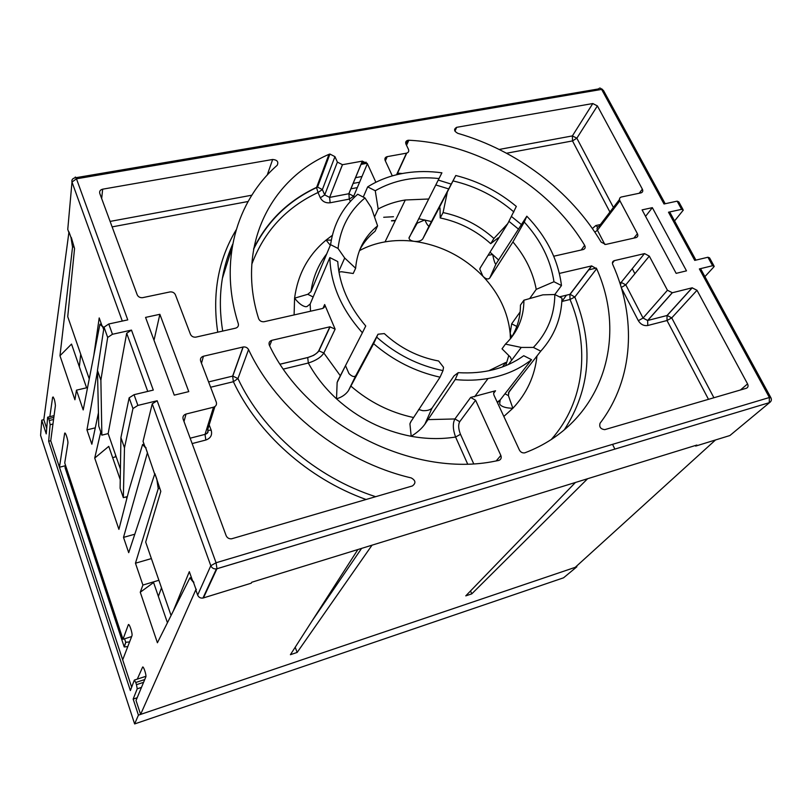 <?xml version="1.0" encoding="UTF-8"?>
<svg xmlns="http://www.w3.org/2000/svg" width="812" height="812" viewBox="0 0 812 812"><rect width="100%" height="100%" fill="white"/><g stroke="black" fill="none" stroke-linecap="round" stroke-linejoin="round"><path stroke-width="1.22" d="M100.759 431.954L94.72 458.08L118.907 529.353L129.25 489.149L142.567 444.529L145.744 447.96L147.439 452.731L123.505 537.392L128.702 552.657L154.869 473.629L156.828 479.141L158.228 488.672L135.462 563.213L142.902 585.056L140.263 592.242L157.406 642.759L189.886 577.921L193.53 582.437L195.996 589.39L140.608 714.398L138.426 715.139L133.158 699.081L137.228 688.789L136.477 684.678L143.572 682.344M133.158 699.081L137.177 697.741M144.739 679.542L135.756 682.486L136.477 684.678M145.927 676.294L137.299 679.116L142.567 667.22C143.267 665.211 146.657 675.33 145.825 676.924L136.03 700.482L140.608 714.398L575.221 567.344L576.855 566.786L576.55 566.137M135.756 682.486L134.345 680.091L130.367 690.565L48.659 441.241L50.131 424.717L49.319 420.504L53.562 419.479M53.836 417.378L48.7 418.616L49.319 420.504M48.7 418.616L47.654 417.185L46.243 433.882L41.747 420.159L43.818 419.662L46.7 428.452M124.571 638.79L125.718 642.272L129.585 641.927M115.629 455.187L115.233 456.973L112.655 457.633M120.247 479.689L108.767 446.367L94.72 458.08M98.435 412.851L91.837 444.225L86.955 429.883L95.288 427.833M142.567 444.529L144.039 444.154M97.47 371.043L86.955 429.883M70.989 237.53L68.969 231.867L70.989 237.53L72.542 247.102L59.976 355.737L74.917 399.768L76.47 390.166L83.2 409.928L99.906 324.252L102.688 326.759L103.672 329.52M68.969 231.867L43.818 419.662M49.847 416.657L52.628 397.21C53.927 397.301 54.851 400.103 55.409 405.584L50.74 440.733L48.659 441.241M131.96 635.745C132.813 633.644 129.006 622.357 128.296 624.844L122.988 639.288L64.737 462.931L67.873 443.474C68.441 440.693 64.99 430.35 64.605 433.649L59.449 467.245L50.74 440.733M131.656 687.165L122.683 659.831L131.94 635.796M161.497 587.807L158.37 596.424M142.902 585.056L158.888 580.275M140.263 592.242L153.59 582.508L167.434 622.743M122.988 639.288L131.635 636.578M135.462 563.213L151.387 558.575M158.228 488.672L159.71 488.276M575.221 567.344L715.514 439.962M561.955 301.445L566.451 295.172M80.713 354.225L79.343 366.75M72.542 247.102L73.953 246.828M59.976 355.737L71.537 344.075L86.579 387.801M71.304 237.469L74.552 248.523L67.731 316.68L89.249 378.899M193.53 582.437L195.996 589.39M154.869 473.629L160.806 491.351L145.683 542.081L171.068 615.496M145.744 447.96L154.696 474.157M102.688 326.759L103.774 328.83M417.033 223.442L409.055 237.642M138.426 715.139L134.63 723.939L40.6 435.435L41.747 420.159M134.63 723.939L563.548 577.819L576.855 566.786M65.295 465.753L59.449 467.245L122.683 659.831M65.396 464.931L65.061 467.692L124.216 646.951L127.778 646.596M125.718 642.272L124.216 646.951M612.542 444.357L614.887 449.127M126.175 496.883L126.804 498.68M713.819 265.615L709.566 257.881L707.932 257.242L712.591 265.717L699.376 268.924L769.39 397.515L216.073 562.757L157.163 400.742L152.24 403.848L143.054 441.383L144.881 446.509L146.079 447.869M76.47 390.166L87.564 387.568M99.906 324.252L101.348 323.947M93.837 355.372L99.206 317.928L101.967 325.693L103.012 326.688M134.812 534.205L123.505 537.392M189.886 577.921L191.388 577.464M173.118 611.395L189.328 571.668L192.485 580.529L193.875 582.326M214.571 573.861L214.053 574.023M196.342 589.289L195.946 590.283L197.651 595.094C198.676 597.358 200.442 598.342 202.949 598.058L251.202 583.199L251.73 582.255L696.869 445.047L695.64 446.092L729.886 435.536L770.385 401.93M587.614 478.725L471.782 593.856L470.524 590.953M575.424 482.48L465.773 595.866L471.782 593.856M372.028 545.177L297.151 652.432L295.192 647.235M357.889 549.531L290.412 654.695L297.151 652.432M312.123 620.855L361.584 548.394M222.376 278.394L232.11 247.538M695.64 446.092L695.346 445.514M157.163 400.742L137.888 405.421L134.051 394.693L153.285 390.085L131.473 330.098L126.692 333.265L108.158 433.588L101.865 435.161L100.881 380.209L107.681 337.457L112.452 334.27L108.778 323.988L127.758 319.887L76.46 178.802L601.631 89.411L664.023 203.985L677.137 201.153L681.633 209.334L683.308 210.095L674.569 220.945M682.872 209.283L678.822 201.924L677.137 201.153M122.287 321.065L71.994 182.071L76.46 178.802C75.678 176.833 75.171 176.519 74.958 177.858C72.471 178.508 71.486 179.909 71.994 182.071L67.761 229.39L68.878 232.547M359.432 250.644C367.288 246.391 375.824 243.478 385.05 241.874C394.53 240.261 404.274 240.088 414.272 241.347C440.886 245.153 463.764 256.775 482.896 276.212C498.923 293.254 508.018 312.305 510.169 333.377L510.443 338.797M508.779 355.544L505.703 365.704M634.903 273.715L632.264 268.681M440.053 377.184L442.997 370.607L443.535 367.288L438.642 361.005C418.099 357.148 399.991 348.013 384.309 333.59L378.006 334.219L373.611 343.679C393.17 360.508 415.318 371.673 440.053 377.184L410.669 421.996L409.928 423.854L411.197 436.298C417.307 432.491 421.864 428.452 424.879 424.199L432.025 408.101L454.009 375.885L458.222 372.657L455.197 379.569C466.555 380.686 477.507 380.331 488.042 378.524C504.942 375.499 519.447 369.216 531.545 359.675L500.202 399.91L499.644 403.797L500.253 404.883C502.476 407.025 506.678 408.152 512.869 408.263L508.373 395.525L504.962 393.81M432.025 408.101C430.137 410.009 427.021 410.862 422.676 410.659L418.637 409.481M516.808 326.444L511.661 323.836L510.169 333.377L511.631 337.102M362.385 332.758L365.745 325.998C348.541 305.82 339.213 284.342 337.741 261.565L329.845 257.577C330.606 284.261 341.446 309.331 362.385 332.758L337.893 380.493L337.132 382.513L336.523 398.824C341.7 397.271 345.658 394.581 348.399 390.724L355.778 375.672C354.286 377.296 352.012 376.606 348.977 373.601L345.496 365.633M498.263 237.804L498.7 238.2L480.156 268.021L479.78 269.087L482.896 276.212C485.749 279.064 488.022 279.683 489.737 278.059L495.888 264.194C494.985 263.87 493.899 260.622 492.651 254.44L488.032 255.354M385.05 241.874L405.31 199.985L428.706 199.011L409.004 238.068C409.339 239.824 411.095 240.91 414.272 241.347C418.281 241.763 421.123 240.941 422.788 238.86L429.081 226.02C428.188 226.223 426.777 224.193 424.849 219.93L416.13 223.635M405.31 199.985C395.515 201.559 386.461 204.563 378.179 208.978L374.525 216.987M490.712 243.681L493.909 238.484L507.794 223.564L498.7 238.2L497.929 238.048L490.712 243.681C476.055 230.517 459.216 221.95 440.205 217.951L440.023 208.532L439.282 207.669L422.788 238.86M529.668 298.583L536.235 289.366C533.007 272.274 525.242 256.46 512.93 241.935L489.737 278.059M511.661 323.836L520.116 311.97M508.403 364.558L511.601 360.234L510.454 357.199L502.029 348.825L505.44 344.115L521.253 347.434L533.393 347.424L540.762 351.16L509.053 391.668L508.373 395.525M488.58 370.84L505.795 362.457L502.445 366.953M355.778 375.672L378.006 334.219M323.491 308.012L323.734 306.642M159.862 314.305L188.77 391.617L174.265 395.139L145.561 317.401L159.862 314.305L154.016 340.299M127.342 496.568L123.343 497.654L124.48 447.808L132.965 408.548L137.888 405.421M652.351 207.659L686.495 270.843L676.152 273.36L642.089 209.882L652.351 207.659L645.56 216.357M134.051 394.693L129.149 397.819L120.917 437.617L120.115 488.245L123.343 497.654M124.48 447.808L120.917 437.617M108.778 323.988L104.027 327.175L107.681 337.457M131.473 330.098L112.452 334.27M101.865 435.161L98.749 426.087L97.46 370.424L104.027 327.175M97.46 370.424L100.881 380.209M712.591 265.717L714.215 266.336L713.748 267.016L704.907 276.628M681.633 209.334L668.499 212.216L694.737 260.398L707.932 257.242M668.499 212.216L670.225 212.977L695.914 260.114M201.488 363.289L203.426 356.235C200.94 357.067 200.016 358.681 200.655 361.086L216.296 402.163C216.956 404.63 216.022 406.304 213.515 407.198L205.03 434.379L190.16 438.206L205.03 434.379C207.446 433.506 208.339 431.872 207.72 429.487L214.906 406.579M203.426 356.235L243.032 347.018L232.638 376.139L233.389 381.711L237.946 378.565L232.8 376.078L208.582 381.914M375.662 496.7C315.695 477.405 262.723 431.497 237.946 378.565L248.553 349.596C247.366 347.577 245.579 346.714 243.174 346.988L243.032 347.018M248.553 349.596C276.902 410.06 341.547 461.561 411.227 477.923C415.714 480.45 416.099 483.13 412.394 485.952L231.613 538.803C229.035 538.995 227.208 537.95 226.142 535.656L183.136 419.175C182.497 416.668 183.461 414.952 186.029 414.049L213.515 407.198M101.683 198.585L102.657 189.186C100.201 189.846 99.247 191.256 99.774 193.429L137.198 294.776C138.213 296.867 139.989 297.842 142.547 297.679L170.104 291.904C172.611 291.752 174.387 292.716 175.402 294.786L190.434 334.25C191.459 336.361 193.226 337.325 195.743 337.163L235.581 328.17C237.865 327.439 238.779 325.967 238.312 323.765C218.631 262.134 236.038 201.346 277.197 165.283C278.76 161.842 277.247 159.903 272.649 159.477L267.189 175.128M101.662 198.524L102.657 189.186L272.649 159.477M672.336 292.746L692.139 287.813L667.017 315.533L667.017 320.517L671.737 317.888L667.18 315.472L647.773 320.456L672.336 292.746L667.444 290.249L643.053 318.05L625.798 284.839L621.221 282.424L620.48 284.941M713.91 397.748L671.737 317.888L697 290.29L692.139 287.813M697 290.29L747.568 383.903L740.453 389.983M612.421 263.19L614.359 260.632C612.593 261.231 612.055 262.489 612.715 264.418C636.699 317.817 633.928 378.798 600.078 423.204C599.002 426.96 600.565 429.101 604.767 429.639L746.299 388.278C748.085 387.507 748.512 386.055 747.568 383.903M614.359 260.632L644.454 253.628L621.119 282.454L619.789 282.769L621.099 282.474L644.454 253.628M621.261 287.478L625.798 284.839L649.306 256.105L644.555 253.608M649.306 256.105L667.444 290.249M604.838 244.483L597.429 230.212L619.901 200.767C619.099 198.838 619.586 197.59 621.373 197.001L640.962 192.891C642.718 192.312 643.185 191.074 642.373 189.176L639.186 193.256M619.901 200.767L637.42 233.744L633.857 238.109M454.953 131.179L456.689 127.322C453.593 129.149 453.969 131.158 457.806 133.341C516.848 150.342 570.663 190.871 601.164 242.138L605.691 244.463L635.969 237.632C637.775 237.002 638.262 235.713 637.42 233.744M456.689 127.322L592.79 103.54L572.389 135.909L572.501 140.923L576.845 138.202L572.389 135.909L499.197 149.449M613.415 207.456L576.845 138.202L597.388 105.915L592.79 103.54M597.388 105.915L642.373 189.176M406.538 145.297L408.832 140.243L407.989 140.293C405.939 140.821 405.259 142.08 405.949 144.059L408.466 149.367C409.157 151.326 408.497 152.585 406.477 153.163L396.55 174.763M408.832 140.243C478.227 143.562 549.115 185.887 584.65 245.325L581.209 250.015M553.733 256.227L583.199 249.558C585.178 248.848 585.665 247.437 584.65 245.325M559.377 273.421L591.583 265.93L569.892 294.38L570.034 299.486L574.815 297.03L570.105 294.299L559.448 296.867M564.36 429.751C590.517 389.009 593.998 344.765 574.815 297.03L596.658 268.721L591.583 265.93M596.658 268.721C628.437 339.457 601.834 423.529 525.161 452.71L524.511 452.893C522.278 453.096 520.583 452.152 519.416 450.061L494.031 395.302C493.249 393.211 493.757 391.699 495.543 390.765L470.645 397.444L454.923 418.962C452.599 423.306 452.822 429.325 455.583 437.029L467.61 463.946M473.66 463.693L460.475 434.298C458.364 428.929 458.11 424.727 459.724 421.692L475.599 400.265L470.645 397.444M475.599 400.265L500.852 455.461L496.173 460.952M269.645 345.841L271.807 340.329C269.3 341.202 268.498 342.877 269.391 345.333C306.632 424.331 412.872 478.349 495.391 461.094L498.568 460.485C500.953 459.693 501.714 458.019 500.852 455.461M271.807 340.329L329.875 326.82L318.751 350.774L323.836 353.017L335.133 329.144L329.875 326.82M251.781 264.276C264.022 231.471 286.098 207.547 318.01 192.495L320.334 197.813L324.719 194.9L322.374 189.582L317.543 187.075L316.568 187.582L318.01 192.495L322.374 189.582L334.94 156.645L329.926 154.047L328.992 154.321C269.422 180.051 236.079 247.63 258.612 318.598C259.596 320.882 261.403 321.928 264.022 321.735L322.161 308.59C324.242 307.941 325.074 306.591 324.668 304.53L335.133 329.144M334.94 156.645L337.386 162.116L324.719 194.9L329.621 197.407L330.129 202.787L349.292 199.113L353.687 196.21L348.896 193.723L349.292 199.113L350.337 201.457M342.481 164.704L362.325 161.131L348.815 193.733L329.621 197.387L342.481 164.704L337.386 162.116M354.235 197.428L353.687 196.21L367.379 163.709L362.325 161.131M367.379 163.709L375.875 182.264M392.308 175.889L385.162 160.471C384.482 158.492 385.162 157.213 387.212 156.635L406.477 153.163M699.376 268.924L701.05 269.543L770.659 397.291M108.158 433.588L120.42 469.031M460.475 434.298L455.583 437.029C441.271 439.302 426.473 439.059 411.197 436.298C383.061 430.847 358.173 418.363 336.523 398.824C324.912 388.085 315.513 376.149 308.316 363.025C316 360.558 321.176 357.219 323.836 353.017L340.319 375.733M318.751 350.774C316.893 353.707 313.219 355.95 307.728 357.513L308.316 363.025L283.469 369.054M428.706 199.011L441.911 172.824C429.538 171.109 417.49 171.139 405.767 172.936C391.678 175.128 378.981 179.777 367.674 186.882L375.256 190.739L378.179 208.978M507.794 223.564L516.33 206.431C498.375 191.459 478.197 181.147 455.796 175.504L439.17 207.862L439.982 208.034M536.235 289.366L553.977 281.734L561.478 285.55L554.819 294.523M521.253 347.434L511.448 360.498M455.197 379.569L424.879 424.199M373.611 343.679L348.399 390.724M329.845 257.577L310.164 304.043L306.906 306.601L305.556 306.703C302.206 306.043 298.552 303.201 294.583 298.166L294.096 314.944M313.148 296.999L307.789 294.289L294.583 298.166C297.75 274.344 308.245 254.988 326.069 240.088L330.322 245.285M359.716 249.913C363.522 242.666 368.638 236.454 375.073 231.268L377.59 225.868L371.277 207.567L364.974 197.935L357.727 194.241C342.603 207.385 333.549 224.193 330.575 244.666L338.036 248.452L344.694 258.013L338.817 271.279M331.296 240.139L326.069 240.088L332.341 235.338M344.694 258.013L355.626 268.264L353.2 273.502L341.547 271.746L338.949 272.071M510.941 338.188C517.295 328.271 520.462 317.238 520.451 305.099L523.913 300.207L542.903 294.837L554.84 294.523C554.576 315.066 547.42 332.707 533.393 347.424M307.789 294.289L310.945 291.66L330.575 244.666M429.081 226.02L455.796 175.504M554.84 294.523L562.005 298.166C561.346 318.507 554.271 336.178 540.762 351.16M363.268 197.062L367.674 186.882M495.888 264.194L526.826 216.195C546.699 236.911 558.25 260.033 561.478 285.55M526.826 216.195L524.258 222.052L512.93 241.935M531.545 359.675L523.74 355.727C505.805 368.546 483.962 374.19 458.222 372.657M447.209 192.657L443.078 212.582L440.205 217.951M505.44 344.115C517.701 332.169 523.862 317.533 523.913 300.207M338.036 248.452C340.492 227.715 349.475 210.876 364.974 197.935M377.59 225.868C364.405 236.627 357.087 250.756 355.626 268.264M375.256 190.739C393.932 180.071 415.196 176.011 439.069 178.549M442.997 370.607C418.16 365.491 396.094 354.357 376.778 337.203M453.137 180.944C475.781 186.242 496.02 196.585 513.864 211.952M524.258 222.052C540.731 240.078 550.637 259.972 553.977 281.734M493.909 238.484C479.151 225.249 462.211 216.621 443.078 212.582M359.584 182.213L353.088 183.431M355.463 177.696L362 176.478M357.31 187.613L350.845 188.841M137.218 688.82L141.461 687.419M137.299 679.116L134.569 680.009M50.131 424.717L52.953 424.026L50.131 424.706M54.069 415.642L48.05 417.094M128.296 624.844L128.824 624.682M52.628 397.21L53.308 397.048M64.605 433.649L65.376 433.456M152.24 403.848L210.805 565.72L197.651 595.094M129.149 397.819L132.965 408.548M75.973 177.686L598.586 88.924C599.581 87.655 600.596 87.818 601.631 89.411L603.468 90.457L665.19 203.731M126.692 333.265L147.733 391.414M216.073 562.757L210.805 565.72C211.902 568.096 213.779 569.151 216.439 568.877L216.966 568.694L216.073 562.757M203.426 597.947L216.936 568.755L769.248 402.681C771.309 401.554 771.867 399.92 770.933 397.789L769.39 397.515L769.248 402.681L216.439 568.877L202.949 598.058M222.691 331.093C217.575 299.547 220.915 270.589 232.689 244.229M236.15 229.877C218.184 259.728 212.054 293.842 217.738 332.209M251.811 195.205L110.107 221.412M112.137 226.883L248.076 201.508M207.913 430.218L211.201 430.258L209.171 424.869M192.15 443.575L205.842 440.023L205.02 434.41C207.476 433.506 208.451 432.329 207.963 430.888M205.842 440.023C210.663 438.267 212.45 435.009 211.201 430.258M183.999 421.509L186.029 414.049M210.612 387.243L233.389 381.711C257.536 433.385 308.002 478.654 366.09 499.502M506.566 153.235L572.501 140.923L609.924 212.033M619.505 199.458L598.891 226.518C597.135 227.116 596.647 228.345 597.429 230.212L594.851 232.181M600.393 224.548L595.835 225.543L597.703 227.127M595.835 225.543L592.354 228.548M596.312 268.072L588.558 269.888M692.271 287.783L667.18 315.472L647.651 320.486L647.773 325.5L667.017 320.517L708.49 399.331M672.204 292.777L647.641 320.486L643.053 318.05L638.333 320.689C640.719 324.475 643.865 326.069 647.773 325.5M621.413 288.006L638.333 320.689M385.345 160.867L387.212 156.635M396.814 174.702L406.741 153.103M521.456 224.599L511.479 216.51M451.249 184.121L438.297 180.081M402.346 173.514L397.525 173.149M435.821 184.963L448.711 188.922M508.962 221.341L518.543 229.167M561.843 301.475L570.034 299.486C590.131 347.384 584.64 401.798 551.49 439.241M493.666 393.231L495.543 390.765M459.724 421.692L454.923 418.962L427.64 419.621M307.728 357.513L280.181 364.152M324.668 304.53L323.003 308.296M328.992 154.321L316.639 187.349C288.361 200.544 267.381 220.894 253.73 248.411M320.334 197.813C322.435 201.569 325.703 203.223 330.129 202.787M362.406 161.111L348.896 193.723L329.621 197.407L342.4 164.724M431.487 221.544L418.647 218.722M393.465 216.733L383.7 217.271M498.751 260.134L490.012 252.167M503.826 416.444L512.869 408.263C526.775 393.475 534.814 376.047 536.976 355.991M310.945 291.66C312.996 277.389 318.263 264.773 326.759 253.821M500.202 399.91L497.218 402.194M516.98 381.538L509.053 391.668M413.338 417.48C390.004 412.435 369.166 401.97 350.835 386.065M310.509 311.229L310.164 304.043M391.577 220.671L395.434 220.407M367.156 163.283L360.975 164.4M361.533 163.05L366.192 162.207M137.228 688.789L141.471 687.388M125.819 642.241L124.307 646.92M411.187 421.063L409.928 423.854M345.486 365.725L337.132 382.513M479.79 269.046L480.491 267.483M409.004 238.048L416.18 223.635M602.484 89.371L601.205 88.772M243.174 346.988L232.79 376.078L208.593 381.934M456.669 127.322L454.943 131.158M407.989 140.293L406.112 144.414M591.765 265.889L570.105 294.299L559.498 296.887M330.119 326.769L318.994 350.723M318.984 350.723C318.69 351.931 313.452 355.747 312.996 355.605L307.707 357.554L280.201 364.192M329.926 154.047L317.543 187.075L316.568 187.582C288.199 200.98 267.199 221.534 253.577 249.223M439.942 207.801L439.292 207.679M499.644 400.915L497.411 402.6M488.042 378.524L474.573 396.814M508.383 392.947L518.107 380.097M395.282 220.722L391.465 220.894"/></g></svg>

